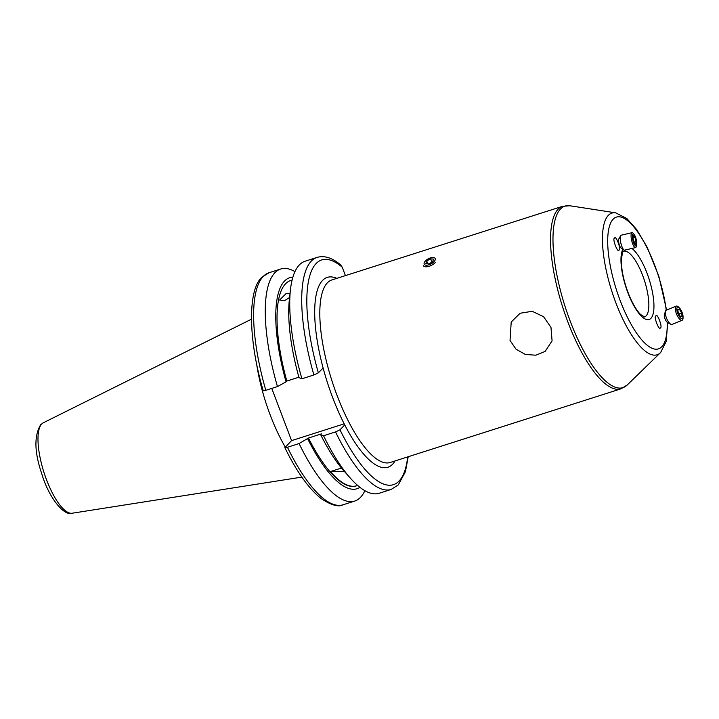 <?xml version="1.0" encoding="UTF-8"?>
<svg xmlns="http://www.w3.org/2000/svg" width="719" height="719" viewBox="0 0 719 719"><rect width="100%" height="100%" fill="white"/><g stroke="black" fill="none" stroke-linecap="round" stroke-linejoin="round"><path stroke-width="1.08" d="M636.701 242.231A6.174 1.717 76.8 0 0 634.203 234.556A6.174 1.717 76.8 0 0 632.468 237.674A6.174 1.717 76.8 0 0 634.482 244.613A6.174 1.717 76.8 0 0 636.639 244.954A6.174 1.717 76.8 0 0 636.701 242.231M634.203 234.556L633.304 233.432A7.666 2.13 76.8 0 0 632.037 232.677A7.666 2.13 76.8 0 0 631.147 237.306A7.666 2.13 76.8 0 0 635.524 247.606A7.666 2.13 76.8 0 0 636.333 246.356L636.639 244.954M632.037 232.677L621.189 235.212A7.666 2.13 76.8 0 0 620.668 235.67A7.666 2.13 76.8 0 0 620.308 239.849A7.666 2.13 76.8 0 0 624.011 249.96A7.666 2.13 76.8 0 0 624.685 250.14L635.524 247.606M620.668 235.67L618.825 238.933A4.79 1.33 76.8 0 0 618.601 241.539A4.79 1.33 76.8 0 0 620.919 247.857L624.011 249.96M635.012 237.306L633.493 235.67L633.071 238.313L634.158 242.591L635.677 244.226L636.108 241.584L635.012 237.306L633.16 237.737M634.023 242.069L636.108 241.584M682.241 312.756A6.174 2.22 67.6 0 0 679.545 308.092A6.174 2.22 67.6 0 0 677.001 307.858A6.174 2.22 67.6 0 0 677.604 313.044A6.174 2.22 67.6 0 0 681.055 318.346A6.174 2.22 67.6 0 0 683.041 316.594A6.174 2.22 67.6 0 0 682.241 312.756M679.545 308.092L678.709 307.229A7.666 2.759 67.6 0 0 676.264 306.114A7.666 2.759 67.6 0 0 676.291 313.385A7.666 2.759 67.6 0 0 682.097 320.297A7.666 2.759 67.6 0 0 683.05 317.789L683.041 316.594M667.196 322.283A69.159 22.118 72.3 0 1 661.714 346.828A69.159 22.118 72.3 0 1 620.191 300.623A69.159 22.118 72.3 0 1 613.208 219.151A69.159 22.118 72.3 0 1 642.795 239.921A69.159 22.118 72.3 0 1 666.243 310.24A7.666 2.759 67.6 0 0 665.497 311.183A7.666 2.759 67.6 0 0 666.288 317.501A7.666 2.759 67.6 0 0 670.881 324.269A7.666 2.759 67.6 0 0 672.085 324.413L682.097 320.297M665.497 311.183L664.401 314.509A4.79 1.726 67.6 0 0 664.886 318.454A4.79 1.726 67.6 0 0 667.762 322.687L670.881 324.269M679.464 309.269L677.801 309.368L678.26 313.008L680.381 316.531L682.043 316.432L681.585 312.801L679.464 309.269L677.864 309.925M678.817 313.933L681.585 312.801M425.459 260.907A6.174 2.885 -28 0 0 425.999 265.176A6.174 2.885 -28 0 0 433.917 261.779A6.174 2.885 -28 0 0 434.977 258.202A6.174 2.885 -28 0 0 430.609 257.851A6.174 2.885 -28 0 0 426.277 260.152A6.174 2.885 -28 0 0 425.459 260.907M423.275 265.617A7.666 3.586 -28 0 0 428.407 266.488A7.666 3.586 -28 0 0 435.301 262.552M425.882 263.567L428.91 263.882L432.721 261.653L433.503 259.119L430.465 258.804L426.655 261.033L425.882 263.567M428.129 263.801L426.655 261.033M432.155 261.986L430.465 258.804M655.908 316.009C653.238 315.848 659.278 331.711 660.366 327.72C663.026 327.882 656.986 312.019 655.908 316.009L656.15 315.839M619.014 249.969C621.683 250.131 615.644 234.268 614.556 238.259C611.896 238.097 617.936 253.96 619.014 249.969L618.673 250.167M550.979 327.379L552.084 340.851L545.128 351.438L535.862 355.204L525.319 354.44L516.026 349.2L510.041 340.447L511.209 322.058L520.089 313.259L532.222 311.291L543.582 316.711L550.979 327.379M395.064 460.933A99.653 31.87 -107.7 0 1 392.529 464.294A99.653 31.87 -107.7 0 1 344.752 424.947A99.653 31.87 -107.7 0 1 323.11 367.984L318.346 372.846L313.897 374.967L301.917 378.787A121.781 38.952 -107.7 0 1 290.413 290.045A121.781 38.952 -107.7 0 1 299.446 264.826A121.781 38.952 -107.7 0 1 305.117 261.222L317.106 257.393A121.781 38.952 -107.7 0 0 311.426 260.997A121.781 38.952 -107.7 0 0 313.897 374.967M335.53 431.921A121.781 38.952 -107.7 0 0 391.154 489.432L379.174 493.261A121.781 38.952 -107.7 0 1 350.486 478.288L343.988 470.972A110.753 35.429 -107.7 0 1 320.665 434.671L323.55 435.75L335.53 431.921L339.988 429.809L344.752 424.947M350.486 478.288A121.781 38.952 -107.7 0 1 323.55 435.75M289.604 297.477L284.544 300.695L279.619 300.03L285.991 293.676L290.045 293.442M298.888 377.214L286.818 381.061A107.796 34.476 -107.7 0 1 285.632 283.708A107.796 34.476 -107.7 0 1 290.656 280.518L292.103 280.059M286.818 381.061L286.054 381.852A110.753 35.429 -107.7 0 1 284.589 280.976A110.753 35.429 -107.7 0 1 292.885 277.166M286.054 381.852L277.444 386.597A121.781 38.952 -107.7 0 1 274.982 272.636A121.781 38.952 -107.7 0 1 280.653 269.032A121.781 38.952 -107.7 0 1 294.961 271.611M277.444 386.597L265.814 390.309C263.747 390.92 262.929 390.956 263.343 390.408M317.106 257.393C324.368 255.317 332.178 257.779 340.536 264.799L342.244 267.225L345.426 275.611M344.248 471.269L330.416 471.574A107.796 34.476 72.3 0 0 356.633 485.765L356.202 485.909A107.796 34.476 -107.7 0 1 308.46 438.024L321.429 433.881L320.665 434.671M356.633 485.765A107.796 34.476 72.3 0 0 357.613 485.406M330.416 471.574L341.489 468.033M344.185 423.833L291.581 440.621L284.85 447.649C296.713 471.799 308.837 488.803 321.249 498.662C331.261 505.25 338.532 507.29 343.071 504.783A121.781 38.952 -107.7 0 1 287.447 447.272L299.086 443.56L308.46 438.024M291.581 440.621L271.755 388.413M284.976 447.362C284.562 447.91 285.38 447.883 287.447 447.272M364.875 490.673A121.781 38.952 -107.7 0 1 354.71 501.071A121.781 38.952 -107.7 0 1 299.086 443.56M359.967 487.347A110.753 35.429 -107.7 0 1 307.687 438.806M301.917 378.787L299.023 377.709A110.753 35.429 -107.7 0 1 289.353 299.769L290.413 290.045M285.29 447.047A85.184 27.241 -107.7 0 1 256.548 363.374M660.545 352.598A74.372 23.79 -107.7 0 1 660.357 352.777A74.372 23.79 -107.7 0 1 615.77 302.573A74.372 23.79 -107.7 0 1 608.391 215.296A74.372 23.79 -107.7 0 1 615.698 212.842L569.951 205.769A95.276 30.477 72.3 0 0 560.577 208.914A95.276 30.477 72.3 0 0 570.041 320.728A95.276 30.477 72.3 0 0 627.166 385.042L620.928 388.844A95.816 30.647 -107.7 0 1 565.143 314.491A95.816 30.647 -107.7 0 1 558.196 209.121A95.816 30.647 -107.7 0 1 562.662 206.281L331.917 279.925A95.816 30.647 -107.7 0 0 327.451 282.765A95.816 30.647 -107.7 0 0 334.398 388.134A95.816 30.647 -107.7 0 0 390.183 462.488L620.928 388.844M646.093 315.938A34.494 11.037 -107.7 0 1 644.485 316.953L640.557 314.482C636.827 310.743 633.106 304.586 629.413 296.003C623.975 282.486 621.288 270.389 621.351 259.712C622.438 252.639 623.085 249.87 623.301 251.398L623.517 251.237A34.494 11.037 -107.7 0 1 643.595 278.001A34.494 11.037 -107.7 0 1 646.093 315.938M631.974 248.432A38.323 12.259 -107.7 0 1 650.641 284.356A38.323 12.259 -107.7 0 1 650.902 318.364A38.323 12.259 -107.7 0 1 628.792 295.06A38.323 12.259 -107.7 0 1 622.888 249.196M43.293 422.79L40.686 424.704C34.054 435.714 34.359 451.909 41.603 473.291C48.757 497.97 64.315 516.467 72.161 513.231A47.526 15.198 -107.7 0 1 44.839 475.079A47.526 15.198 -107.7 0 1 41.774 423.913A47.526 15.198 -107.7 0 1 43.293 422.79L251.452 319.191M318.346 372.846A117.952 37.73 -107.7 0 1 316.234 263.433A117.952 37.73 -107.7 0 1 342.244 267.225M265.814 390.309A121.781 38.952 -107.7 0 1 263.343 276.348A121.781 38.952 -107.7 0 1 269.014 272.744L261.95 277.201C247.839 289.308 247.884 338.748 263.208 390.669M323.11 367.984A99.653 31.87 -107.7 0 1 322.651 280.329A99.653 31.87 -107.7 0 1 336.798 278.37M407.682 456.907A117.952 37.73 -107.7 0 1 339.988 429.809M666.252 310.231L676.264 306.114M426.277 260.152L425.81 260.539M430.609 257.851L431.193 257.681M627.166 385.042L660.626 352.508L666.18 341.57L667.717 322.66M280.653 269.032L269.014 272.744M354.71 501.071L343.071 504.783M391.154 489.432L398.29 484.912L405.444 471.664L408.203 456.736M72.161 513.231L301.845 477.101M562.662 206.281L569.951 205.769M666.612 310.087L658.811 276.15L647.226 247.336L636.701 229.568L626.86 218.54L615.698 212.842"/></g></svg>
